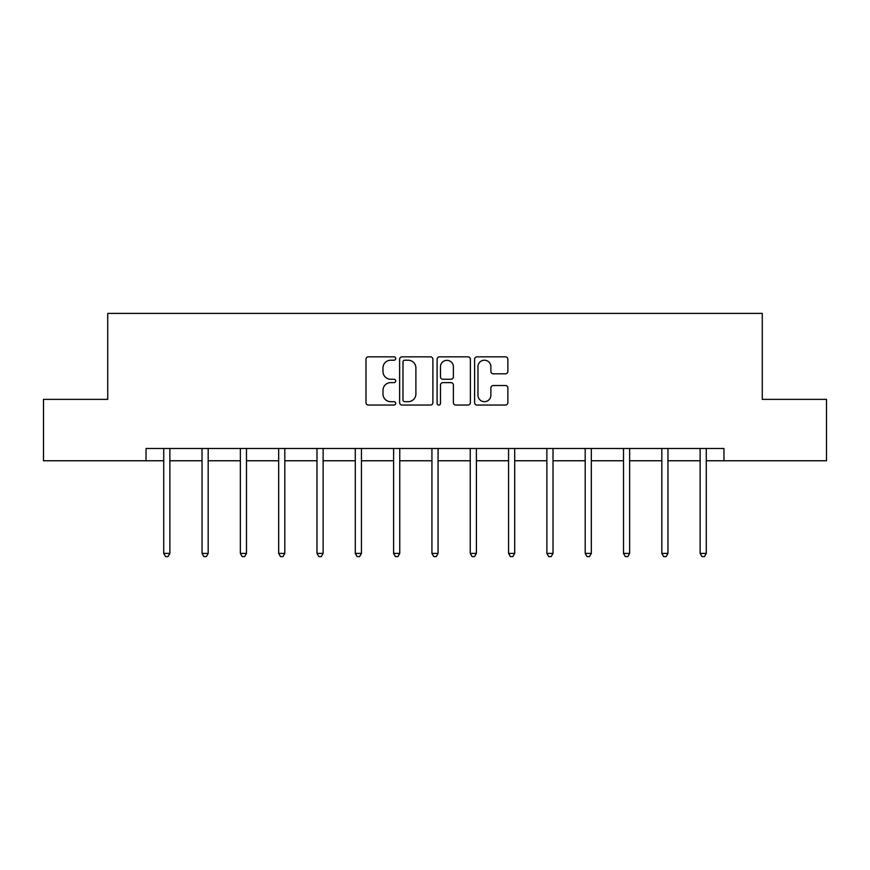 <?xml version="1.0" encoding="UTF-8"?>
<svg xmlns="http://www.w3.org/2000/svg" width="870" height="870" viewBox="0 0 870 870"><rect width="100%" height="100%" fill="white"/><g stroke="black" fill="none" stroke-linecap="round" stroke-linejoin="round"><path stroke-width="1.3" d="M395.709 358.516A1.686 1.686 0 0 0 394.012 356.83L368.401 356.83A2.414 2.414 0 0 0 365.987 359.245L365.987 402.636A2.414 2.414 0 0 0 368.401 405.05L394.012 405.05A1.686 1.686 0 0 0 395.709 403.365A1.686 1.686 0 0 0 394.012 401.679L390.706 401.679A7.71 7.71 0 0 1 382.985 393.958L382.985 390.347A7.71 7.71 0 0 1 390.706 382.626L394.012 382.626A1.686 1.686 0 0 0 395.709 380.94A1.686 1.686 0 0 0 394.012 379.255L390.706 379.255A7.71 7.71 0 0 1 382.985 371.544L382.985 367.923A7.71 7.71 0 0 1 390.706 360.213L394.012 360.213A1.686 1.686 0 0 0 395.709 358.516M505.459 373.828A2.414 2.414 0 0 0 507.862 371.414L507.862 359.245A2.414 2.414 0 0 0 505.459 356.83L477.01 356.83A2.414 2.414 0 0 0 474.596 359.245L474.596 402.636A2.414 2.414 0 0 0 477.01 405.05L505.459 405.05A2.414 2.414 0 0 0 507.862 402.636L507.862 387.933A2.414 2.414 0 0 0 505.459 385.519L493.279 385.519A2.414 2.414 0 0 0 490.876 387.933L490.876 395.23A6.449 6.449 0 0 1 484.427 401.679A6.449 6.449 0 0 1 477.978 395.23L477.978 366.661A6.449 6.449 0 0 1 484.427 360.213A6.449 6.449 0 0 1 490.876 366.661L490.876 371.414A2.414 2.414 0 0 0 493.279 373.828L505.459 373.828M146.04 460.763L43.5 460.763L43.5 399.363L107.728 399.363L107.728 313.396L762.272 313.396L762.272 399.363L826.5 399.363L826.5 460.763L723.96 460.763L723.96 448.485L146.04 448.485L146.04 460.763L163.723 460.763M432.89 359.245A2.414 2.414 0 0 0 430.476 356.83L402.027 356.83A2.414 2.414 0 0 0 399.624 359.245L399.624 402.636A2.414 2.414 0 0 0 402.027 405.05L430.476 405.05A2.414 2.414 0 0 0 432.89 402.636L432.89 359.245M439.524 356.83L467.973 356.83A2.414 2.414 0 0 1 470.376 359.245L470.376 402.636A2.414 2.414 0 0 1 467.973 405.05L455.793 405.05A2.414 2.414 0 0 1 453.379 402.636L453.379 385.04A2.414 2.414 0 0 0 450.975 382.626L442.895 382.626A2.414 2.414 0 0 0 440.481 385.04L440.481 403.365A1.686 1.686 0 0 1 438.795 405.05A1.686 1.686 0 0 1 437.11 403.365L437.11 359.245A2.414 2.414 0 0 1 439.524 356.83M169.867 460.763L202.036 460.763M208.18 460.763L240.359 460.763M246.493 460.763L278.672 460.763M284.805 460.763L316.984 460.763M323.129 460.763L355.297 460.763M361.441 460.763L393.61 460.763M399.754 460.763L431.933 460.763M438.067 460.763L470.246 460.763M476.39 460.763L508.558 460.763M514.703 460.763L546.871 460.763M553.015 460.763L585.195 460.763M591.328 460.763L623.507 460.763M629.641 460.763L661.82 460.763M667.964 460.763L700.132 460.763M706.277 460.763L723.96 460.763M404.68 360.213A1.686 1.686 0 0 0 402.995 361.898L402.995 399.982A1.686 1.686 0 0 0 404.68 401.679L408.182 401.679A7.71 7.71 0 0 0 415.893 393.958L415.893 367.923A7.71 7.71 0 0 0 408.182 360.213L404.68 360.213M453.379 366.781A6.449 6.449 0 0 0 446.93 360.332A6.449 6.449 0 0 0 440.481 366.781L440.481 376.84A2.414 2.414 0 0 0 442.895 379.255L450.975 379.255A2.414 2.414 0 0 0 453.379 376.84L453.379 366.781M170.183 448.485L170.042 448.844A2.458 2.458 0 0 0 169.867 449.757L169.867 553.407L163.723 553.407L163.723 449.757A2.458 2.458 0 0 0 163.549 448.844L163.408 448.485M169.867 553.407L168.019 556.604L165.572 556.604L163.723 553.407M208.506 448.485L208.354 448.844A2.458 2.458 0 0 0 208.18 449.757L208.18 553.407L202.036 553.407L202.036 449.757A2.458 2.458 0 0 0 201.862 448.844L201.72 448.485M208.18 553.407L206.342 556.604L203.884 556.604L202.036 553.407M246.819 448.485L246.678 448.844A2.458 2.458 0 0 0 246.493 449.757L246.493 553.407L240.359 553.407L240.359 449.757A2.458 2.458 0 0 0 240.174 448.844L240.033 448.485M246.493 553.407L244.655 556.604L242.197 556.604L240.359 553.407M285.132 448.485L284.99 448.844A2.458 2.458 0 0 0 284.805 449.757L284.805 553.407L278.672 553.407L278.672 449.757A2.458 2.458 0 0 0 278.498 448.844L278.346 448.485M284.805 553.407L282.967 556.604L280.51 556.604L278.672 553.407M323.444 448.485L323.303 448.844A2.458 2.458 0 0 0 323.129 449.757L323.129 553.407L316.984 553.407L316.984 449.757A2.458 2.458 0 0 0 316.81 448.844L316.658 448.485M323.129 553.407L321.28 556.604L318.822 556.604L316.984 553.407M361.768 448.485L361.615 448.844A2.458 2.458 0 0 0 361.441 449.757L361.441 553.407L355.297 553.407L355.297 449.757A2.458 2.458 0 0 0 355.123 448.844L354.982 448.485M361.441 553.407L359.593 556.604L357.146 556.604L355.297 553.407M400.08 448.485L399.928 448.844A2.458 2.458 0 0 0 399.754 449.757L399.754 553.407L393.61 553.407L393.61 449.757A2.458 2.458 0 0 0 393.436 448.844L393.294 448.485M399.754 553.407L397.916 556.604L395.458 556.604L393.61 553.407M438.393 448.485L438.252 448.844A2.458 2.458 0 0 0 438.067 449.757L438.067 553.407L431.933 553.407L431.933 449.757A2.458 2.458 0 0 0 431.748 448.844L431.607 448.485M438.067 553.407L436.229 556.604L433.771 556.604L431.933 553.407M476.706 448.485L476.564 448.844A2.458 2.458 0 0 0 476.39 449.757L476.39 553.407L470.246 553.407L470.246 449.757A2.458 2.458 0 0 0 470.072 448.844L469.92 448.485M476.39 553.407L474.541 556.604L472.084 556.604L470.246 553.407M515.018 448.485L514.877 448.844A2.458 2.458 0 0 0 514.703 449.757L514.703 553.407L508.558 553.407L508.558 449.757A2.458 2.458 0 0 0 508.385 448.844L508.232 448.485M514.703 553.407L512.854 556.604L510.407 556.604L508.558 553.407M553.342 448.485L553.189 448.844A2.458 2.458 0 0 0 553.015 449.757L553.015 553.407L546.871 553.407L546.871 449.757A2.458 2.458 0 0 0 546.697 448.844L546.556 448.485M553.015 553.407L551.178 556.604L548.72 556.604L546.871 553.407M591.654 448.485L591.502 448.844A2.458 2.458 0 0 0 591.328 449.757L591.328 553.407L585.195 553.407L585.195 449.757A2.458 2.458 0 0 0 585.01 448.844L584.868 448.485M591.328 553.407L589.49 556.604L587.032 556.604L585.195 553.407M629.967 448.485L629.826 448.844A2.458 2.458 0 0 0 629.641 449.757L629.641 553.407L623.507 553.407L623.507 449.757A2.458 2.458 0 0 0 623.322 448.844L623.181 448.485M629.641 553.407L627.803 556.604L625.345 556.604L623.507 553.407M668.28 448.485L668.138 448.844A2.458 2.458 0 0 0 667.964 449.757L667.964 553.407L661.82 553.407L661.82 449.757A2.458 2.458 0 0 0 661.646 448.844L661.494 448.485M667.964 553.407L666.115 556.604L663.658 556.604L661.82 553.407M706.592 448.485L706.451 448.844A2.458 2.458 0 0 0 706.277 449.757L706.277 553.407L700.132 553.407L700.132 449.757A2.458 2.458 0 0 0 699.958 448.844L699.817 448.485M706.277 553.407L704.428 556.604L701.981 556.604L700.132 553.407"/></g></svg>
